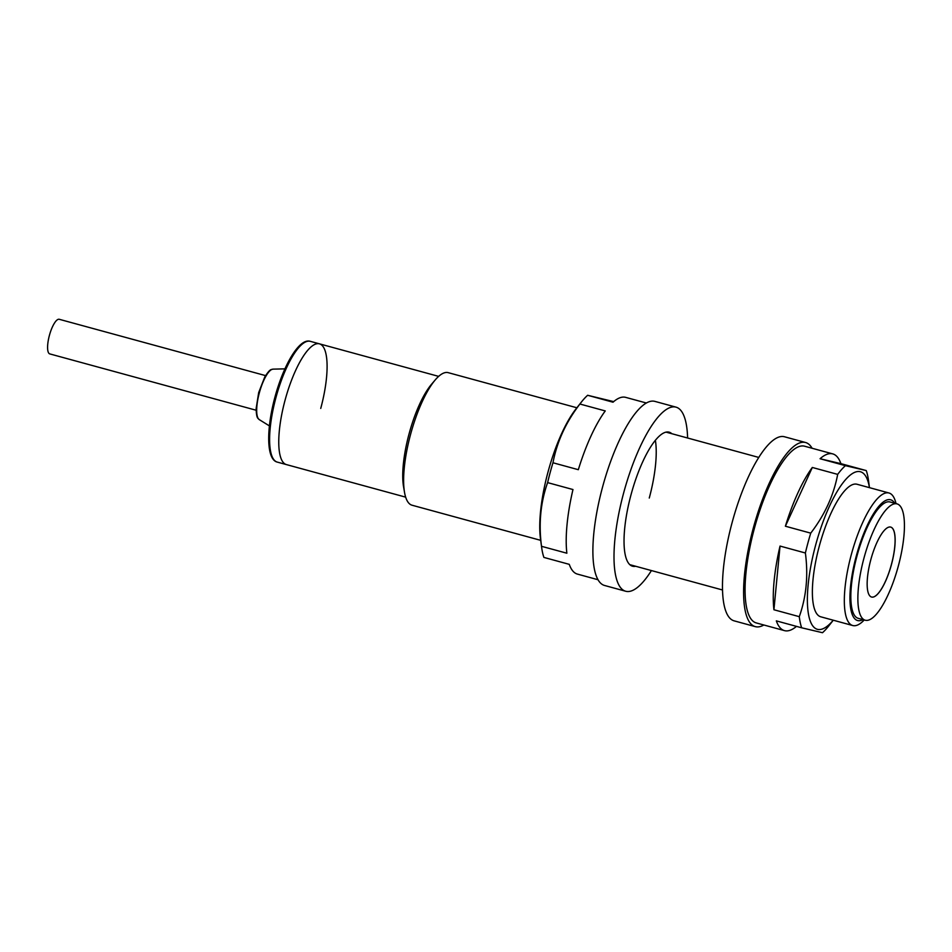 <?xml version="1.0" encoding="UTF-8"?>
<svg xmlns="http://www.w3.org/2000/svg" width="952" height="952" viewBox="0 0 952 952"><rect width="100%" height="100%" fill="white"/><g stroke="black" fill="none" stroke-linecap="round" stroke-linejoin="round"><path stroke-width="1.43" d="M320.741 408.42A62.594 18.29 105.3 0 0 319.408 343.827A62.594 18.29 105.3 0 0 285.112 400.007A62.594 18.29 105.3 0 0 286.445 464.6L405.671 497.146M891.465 564.5A36.259 10.591 -74.7 0 1 871.604 597.047A36.259 10.591 -74.7 0 1 870.83 559.633A36.259 10.591 -74.7 0 1 890.703 527.087A36.259 10.591 -74.7 0 1 891.465 564.5M890.667 527.075A36.259 10.591 -74.7 0 1 891.405 564.488A36.259 10.591 -74.7 0 1 871.568 597.035M897.034 503.882L889.989 501.966A60.309 17.624 105.3 0 0 856.955 556.087A60.309 17.624 105.3 0 0 858.228 618.324L865.273 620.24A60.309 17.624 105.3 0 0 898.307 566.119A60.309 17.624 105.3 0 0 897.034 503.882A60.309 17.624 105.3 0 0 863.988 558.015A60.309 17.624 105.3 0 0 865.273 620.24M310.257 341.328L319.408 343.827A62.594 18.29 105.3 0 0 285.112 400.007A62.594 18.29 105.3 0 0 286.445 464.6L277.282 462.101C266.322 459.626 266.227 429.328 274.914 397.21C283.672 364.652 299.428 337.817 310.257 341.328A62.594 18.29 105.3 0 0 275.961 397.508A62.594 18.29 105.3 0 0 277.282 462.101M576.888 407.777L448.225 372.66A68.711 20.075 105.3 0 0 435.243 379.907L431.53 384.263A62.594 18.29 105.3 0 0 409.074 433.85A62.594 18.29 105.3 0 0 403.553 486.734L404.529 492.374A68.711 20.075 105.3 0 0 412.037 505.214L540.7 540.343M435.243 379.907A68.711 20.075 105.3 0 0 410.586 434.326A68.711 20.075 105.3 0 0 404.529 492.374M896.022 503.608A68.711 20.075 105.3 0 0 888.954 492.981A68.711 20.075 105.3 0 0 851.302 554.635A68.711 20.075 105.3 0 0 852.766 625.535A68.711 20.075 105.3 0 0 864.249 619.966M894.725 503.251A62.594 18.29 105.3 0 0 856.3 555.932A62.594 18.29 105.3 0 0 862.952 619.609M256.124 410.229L49.79 353.906A17.945 5.248 -74.7 0 1 49.409 335.39A17.945 5.248 -74.7 0 1 59.238 319.289L265.572 375.612M833.25 620.204A81.682 23.871 -74.7 0 1 809.033 616.896A81.682 23.871 -74.7 0 1 815.65 545.044A81.682 23.871 -74.7 0 1 846.59 478.523A81.682 23.871 -74.7 0 1 869.438 487.65M840.902 463.648L820.065 458.733A91.606 26.763 105.3 0 1 832.738 453.89A91.606 26.763 105.3 0 1 840.902 463.648L866.26 470.574A91.606 26.763 -74.7 0 1 868.486 480.415L869.462 487.65M866.26 470.574L845.424 465.659A91.606 26.763 -74.7 0 0 837.677 474.382C833.75 495.242 824.777 514.83 810.735 533.144A91.606 26.763 -74.7 0 0 807.903 543.033A91.606 26.763 -74.7 0 0 805.38 552.993C808.379 575.484 806.344 596.714 799.287 616.67A91.606 26.763 -74.7 0 0 801.667 627.796L822.504 632.711A91.606 26.763 -74.7 0 0 828.752 625.952L833.274 620.216M888.954 492.981L856.99 484.247A68.711 20.075 105.3 0 0 819.351 545.913A68.711 20.075 105.3 0 0 820.803 616.813L852.766 625.535M832.738 453.89L804.559 446.202A91.606 26.763 105.3 0 0 754.377 528.419A91.606 26.763 105.3 0 0 756.316 622.941L784.484 630.629A91.606 26.763 105.3 0 0 796.479 626.38M837.677 474.382L812.318 467.468A91.606 26.763 105.3 0 0 785.388 526.218L810.735 533.144M820.065 458.733L845.424 465.659M801.667 627.796L776.32 620.871A91.606 26.763 105.3 0 0 784.484 630.629M805.38 552.993L780.033 546.067A91.606 26.763 105.3 0 0 773.928 609.756L799.287 616.67M812.318 467.468L785.388 526.218M780.033 546.067L773.928 609.756M763.849 625A95.426 27.882 -74.7 0 1 755.305 626.63L734.182 620.859A95.426 27.882 -74.7 0 1 732.159 522.398A95.426 27.882 -74.7 0 1 784.436 436.754L805.571 442.513A95.426 27.882 -74.7 0 1 812.092 448.249M755.305 626.63A95.426 27.882 -74.7 0 1 753.282 528.158A95.426 27.882 -74.7 0 1 805.571 442.513M635.65 566.261A69.472 20.301 -74.7 0 1 632.556 566.214A69.472 20.301 -74.7 0 1 631.081 494.528A69.472 20.301 -74.7 0 1 669.149 432.172A69.472 20.301 -74.7 0 1 671.838 433.707M651.418 570.569A95.426 27.882 -74.7 0 1 625.714 591.251A95.426 27.882 -74.7 0 1 623.691 492.779A95.426 27.882 -74.7 0 1 675.979 407.135A95.426 27.882 -74.7 0 1 687.606 438.015M625.714 591.251L604.591 585.48A95.426 27.882 -74.7 0 1 602.568 487.019A95.426 27.882 -74.7 0 1 654.845 401.375L675.979 407.135M598.058 579.744L577.424 574.104A91.606 26.763 105.3 0 1 569.26 564.346L543.901 557.42A91.606 26.763 -74.7 0 1 541.676 547.578L540.486 538.784A81.682 23.871 -74.7 0 1 548.019 471.978A81.682 23.871 -74.7 0 1 575.912 409.015L581.41 402.041A91.606 26.763 -74.7 0 1 587.646 395.282L613.005 402.208A91.606 26.763 105.3 0 1 625.678 397.365L646.313 402.993M541.676 547.578A91.606 26.763 -74.7 0 1 541.51 546.305C538.546 523.612 540.581 502.382 547.614 482.616A91.606 26.763 -74.7 0 1 550.125 472.656A91.606 26.763 -74.7 0 1 552.969 462.767L578.328 469.693A91.606 26.763 105.3 0 1 605.258 410.931L579.911 404.017A91.606 26.763 -74.7 0 1 581.41 402.041M649.264 498.039A68.711 20.075 105.3 0 0 655.369 440.264M541.51 546.305L566.868 553.219A91.606 26.763 105.3 0 1 572.973 489.542L547.614 482.616M613.683 401.625L587.646 395.282M579.911 404.017C565.952 422.141 556.98 441.728 552.969 462.767M259.289 419.63C257.968 417.987 256.493 419.166 256.136 408.587L258.682 392.593L264.751 377.028C270.428 368.103 271.094 369.876 273.081 369.138A26.275 7.675 105.3 0 0 259.349 392.795A26.275 7.675 105.3 0 0 259.289 419.63L269.404 425.901M273.081 369.138L284.91 368.864M319.408 343.827L438.634 376.373M666.043 432.125L758.732 457.424M629.855 564.679L722.544 589.99"/></g></svg>
